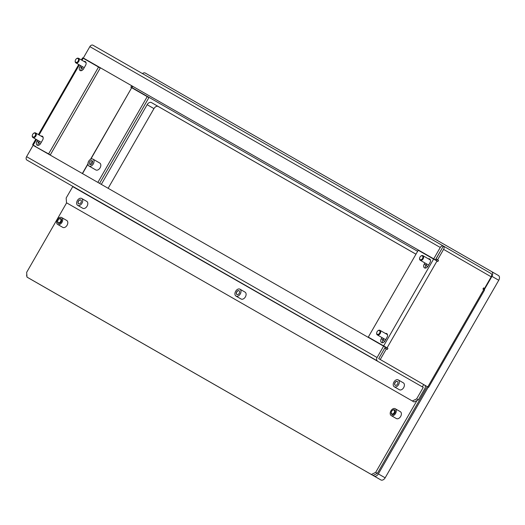 <?xml version="1.0" encoding="UTF-8"?>
<svg xmlns="http://www.w3.org/2000/svg" width="525" height="525" viewBox="0 0 525 525"><rect width="100%" height="100%" fill="white"/><g stroke="black" fill="none" stroke-linecap="round" stroke-linejoin="round"><path stroke-width="0.79" d="M108.13 188.285L153.95 108.609A3.977 2.671 120 0 1 158.248 106.496L415.958 254.198M27.641 277.482A3.977 2.671 -60 0 0 27.733 277.535L34.532 281.459A3.977 2.671 -60 0 0 34.532 281.459A3.977 2.671 -60 0 0 34.538 281.459L380.855 479.942A3.977 2.671 -60 0 0 385.147 477.822L498.75 280.265A3.977 2.671 -60 0 0 498.422 275.494A3.977 2.671 -60 0 0 498.415 275.494L491.623 271.576A3.977 2.671 -60 0 0 491.61 271.569L145.3 73.087A3.977 2.671 -60 0 0 142.426 73.566M26.801 274.26A3.977 2.671 -60 0 0 26.972 276.714M34.538 281.459L374.049 476.017A3.977 2.671 -60 0 0 378.348 473.904L428.216 387.181M484.221 289.78L491.945 276.347A3.977 2.671 -60 0 0 491.617 271.576L498.422 275.494M101.318 184.387L147.144 104.692A3.977 2.671 120 0 1 151.443 102.572L415.971 254.179M394.977 382.613A2.185 1.47 120 0 1 397.346 381.452A2.185 1.47 120 0 1 397.53 384.077A2.185 1.47 120 0 1 395.161 385.238A2.185 1.47 120 0 1 394.977 382.613M236.69 291.893A2.185 1.47 120 0 1 239.052 290.732A2.185 1.47 120 0 1 239.236 293.35A2.185 1.47 120 0 1 236.867 294.518A2.185 1.47 120 0 1 236.69 291.893M78.396 201.167A2.185 1.47 120 0 1 80.758 200.005A2.185 1.47 120 0 1 80.942 202.63A2.185 1.47 120 0 1 78.573 203.792A2.185 1.47 120 0 1 78.396 201.167M89.716 161.844A2.185 1.47 120 0 1 92.078 160.683A2.185 1.47 120 0 1 92.262 163.308A2.185 1.47 120 0 1 89.893 164.469A2.185 1.47 120 0 1 89.716 161.844M93.306 163.905A3.977 2.671 120 0 1 89.001 166.018A3.977 2.671 120 0 1 88.672 161.247A3.977 2.671 120 0 1 92.971 159.134A3.977 2.671 120 0 1 93.306 163.905M89.001 166.018L95.806 169.942A3.977 2.671 -60 0 0 100.104 167.823A3.977 2.671 -60 0 0 99.776 163.052L92.971 159.134M398.573 384.674A3.977 2.671 120 0 1 394.268 386.787A3.977 2.671 120 0 1 393.94 382.016A3.977 2.671 120 0 1 398.239 379.903A3.977 2.671 120 0 1 398.573 384.674M394.268 386.787L399.374 389.734A3.977 2.671 -60 0 0 403.673 387.614A3.977 2.671 -60 0 0 403.344 382.843L398.239 379.903M240.279 293.947A3.977 2.671 120 0 1 235.974 296.067A3.977 2.671 120 0 1 235.646 291.296A3.977 2.671 120 0 1 239.945 289.177A3.977 2.671 120 0 1 240.279 293.947M235.974 296.067L241.08 299.007A3.977 2.671 -60 0 0 245.378 296.894A3.977 2.671 -60 0 0 245.05 292.123L239.945 289.177M81.985 203.227A3.977 2.671 120 0 1 77.68 205.341A3.977 2.671 120 0 1 77.352 200.57A3.977 2.671 120 0 1 81.651 198.457A3.977 2.671 120 0 1 81.985 203.227M77.68 205.341L82.786 208.287A3.977 2.671 -60 0 0 87.084 206.168A3.977 2.671 -60 0 0 86.756 201.397L81.651 198.457M81.145 70.704A3.183 2.133 120 0 1 81.552 67.692L82.215 66.537M80.515 65.553L79.853 66.708A3.183 2.133 -60 0 0 80.115 70.527A3.183 2.133 -60 0 0 83.56 68.834L85.542 65.389A3.183 2.133 -60 0 0 85.273 61.569A3.183 2.133 -60 0 0 83.987 61.438M38.213 145.366A3.183 2.133 120 0 1 38.62 142.347L39.283 141.192M37.583 140.214L36.921 141.369A3.183 2.133 -60 0 0 37.183 145.182A3.183 2.133 -60 0 0 40.628 143.489L42.61 140.044A3.183 2.133 -60 0 0 42.341 136.231A3.183 2.133 -60 0 0 41.055 136.1M382.6 342.74A3.183 2.133 120 0 1 383.007 339.727L383.67 338.572M381.97 337.588L381.308 338.743A3.183 2.133 -60 0 0 381.57 342.562A3.183 2.133 -60 0 0 385.015 340.869L386.991 337.424A3.183 2.133 -60 0 0 386.728 333.605A3.183 2.133 -60 0 0 385.442 333.473M425.532 268.085A3.183 2.133 120 0 1 425.939 265.066L426.602 263.911M424.902 262.933L424.239 264.088A3.183 2.133 -60 0 0 424.502 267.901A3.183 2.133 -60 0 0 427.941 266.208L429.923 262.762A3.183 2.133 -60 0 0 429.66 258.95A3.183 2.133 -60 0 0 428.374 258.818M35.687 146.764L50.321 154.855L100.249 68.02L82.556 57.875L81.375 59.935M132.628 86.271L132.425 86.625L131.486 86.087L130.83 87.235L131.677 87.728L90.503 159.331M50.321 154.855L34.138 145.878M424.587 385.094L378.702 358.634L384.779 348.068L387.26 349.492L387.916 348.344L368.294 337.089L418.228 250.254L437.85 261.516L438.513 260.367L437.574 259.822L443.586 249.375A2.783 1.87 120 0 0 443.356 246.035L443.349 246.028A2.783 1.87 120 0 1 443.356 246.035A2.783 2.061 119.8 0 0 440.265 247.465L433.722 258.832L435.422 259.816L442.063 248.371M386.321 348.954L380.244 359.52L427.777 386.925L483.788 289.531L484.575 289.984L428.571 387.384L427.777 386.925M436.308 260.623L436.964 259.481L436.032 258.937L443.349 246.035L490.967 273.486A2.783 1.87 120 0 1 490.973 273.486A2.783 1.87 120 0 1 491.203 276.826L484.529 288.428L483.597 287.89L482.934 289.039L483.788 289.531M368.294 337.089L386.374 347.458L385.717 348.607M436.032 258.937L437.574 259.822M378.702 358.634L380.244 359.52M92.945 45.203L92.938 45.203A2.783 2.061 -60.2 0 1 93.023 45.248A2.783 2.061 -60.2 0 1 93.03 45.248L92.945 45.203A2.783 1.87 120 0 0 91.96 45.058M378.761 358.536L385.304 347.15L383.604 346.172L377.068 357.538A2.783 2.061 119.8 0 0 377.462 360.983L26.978 160.112A2.783 2.061 -60.2 0 1 26.9 160.059L26.893 160.059A2.783 1.87 120 0 1 26.25 159.213M422.363 386.866L423.682 384.569L378.788 358.687M423.682 384.569L424.495 385.042A2.783 2.061 119.8 0 1 424.896 388.48L418.353 399.853L414.054 401.973L66.504 202.775L66.17 197.997L72.745 186.651L423.176 387.338M483.597 287.89L484.529 288.428M132.425 86.625L131.486 86.087M377.462 360.983L72.745 186.651M423.196 387.502L416.653 398.875L418.353 399.853M414.054 401.973L66.504 202.775M412.355 400.988L416.653 398.875M484.083 289.4L483.066 288.816L484.083 289.4L491.282 276.878A2.783 2.061 119.8 0 0 491.617 274.339M131.972 87.59L417.624 251.304L131.972 87.59L132.707 86.317M90.812 159.167L131.677 87.728M131.841 87.819L147.21 96.626L97.88 182.411M99.579 183.389L148.91 97.604L147.21 96.626M426.805 386.374L428.571 387.384M26.9 160.059A2.783 2.061 -60.2 0 1 26.585 156.667L33.121 145.3L383.604 346.172M435.422 259.816L83.317 58.006L89.854 46.633A2.783 2.061 -60.2 0 1 92.938 45.203M83.317 58.006L433.722 258.832M436.964 259.481L438.513 260.367M386.374 347.458L387.916 348.344M35.812 146.541L34.269 145.655M48.622 153.871L98.549 67.043M57.35 219.66A3.977 2.671 -60 0 0 57.678 224.431A3.977 2.671 -60 0 0 61.983 222.311A3.977 2.671 -60 0 0 61.648 217.54A3.977 2.671 -60 0 0 57.35 219.66M57.678 224.431L62.783 227.371A3.977 2.671 -60 0 0 67.082 225.251A3.977 2.671 -60 0 0 66.754 220.48L61.648 217.54M390.922 410.839A3.977 2.671 -60 0 0 391.256 415.61A3.977 2.671 -60 0 0 395.555 413.497A3.977 2.671 -60 0 0 395.227 408.726A3.977 2.671 -60 0 0 390.922 410.839M391.256 415.61L396.355 418.55A3.977 2.671 -60 0 0 400.66 416.437A3.977 2.671 -60 0 0 400.326 411.666L395.227 408.726M66.623 202.84L26.663 272.337L26.998 277.108L371.385 474.488L375.683 472.369L416.994 400.523M425.283 386.111L425.545 385.652L424.6 385.107M375.683 472.369L377.383 473.347L427.245 386.63L425.545 385.652M26.998 277.108L371.385 474.488M377.383 473.347L373.085 475.466M77.956 58.544A2.146 1.444 -60 0 0 76.204 58.964A2.146 1.444 -60 0 0 75.298 60.532A2.146 1.444 -60 0 0 75.817 62.265A2.146 1.444 -60 0 0 78.133 61.117A2.146 1.444 -60 0 0 77.956 58.544M76.282 58.898A2.651 1.778 120 0 1 76.368 58.813A2.651 1.778 120 0 1 78.527 58.295A2.651 1.778 120 0 1 78.75 61.478A2.651 1.778 120 0 1 75.889 62.888A2.651 1.778 120 0 1 75.882 62.882A2.651 1.778 120 0 1 75.252 60.749A2.651 1.778 120 0 1 75.278 60.638M75.882 62.882L84.066 67.6A2.651 1.778 120 0 1 84.059 67.6A2.651 1.778 120 0 0 84.223 67.679M83.068 69.32L83.186 69.385A4.64 3.117 120 0 1 83.075 69.326A4.64 3.117 120 0 1 83.068 69.32A4.64 3.117 120 0 1 81.854 67.167M78.527 58.295A2.651 1.778 120 0 1 78.533 58.295L86.034 62.619M239.367 291.014A2.146 1.444 -60 0 0 239.124 290.817A2.146 1.444 -60 0 0 237.372 291.237A2.146 1.444 -60 0 0 236.467 292.806A2.146 1.444 -60 0 0 236.985 294.538A2.146 1.444 -60 0 0 237.274 294.65M397.661 381.734A2.146 1.444 -60 0 0 397.418 381.537A2.146 1.444 -60 0 0 395.666 381.964A2.146 1.444 -60 0 0 394.761 383.532A2.146 1.444 -60 0 0 395.279 385.258A2.146 1.444 -60 0 0 395.568 385.37M81.073 200.287A2.146 1.444 -60 0 0 80.83 200.091A2.146 1.444 -60 0 0 79.078 200.517A2.146 1.444 -60 0 0 78.179 202.086A2.146 1.444 -60 0 0 78.691 203.812A2.146 1.444 -60 0 0 78.98 203.923M92.603 161.398A2.146 1.444 -60 0 0 91.665 161.923A2.146 1.444 -60 0 0 90.766 163.492A2.146 1.444 -60 0 0 90.779 164.561M393.967 410.11A2.146 1.444 -60 0 0 392.221 410.53A2.146 1.444 -60 0 0 391.315 412.099A2.146 1.444 -60 0 0 391.827 413.831A2.146 1.444 -60 0 0 394.15 412.689A2.146 1.444 -60 0 0 393.967 410.11M392.3 410.465A2.651 1.778 120 0 1 392.385 410.379A2.651 1.778 120 0 1 394.544 409.861A2.651 1.778 120 0 1 394.767 413.044A2.651 1.778 120 0 1 391.899 414.455L391.899 414.455A2.651 1.778 120 0 1 391.269 412.315A2.651 1.778 120 0 1 391.296 412.204M60.395 218.925A2.146 1.444 -60 0 0 58.642 219.352A2.146 1.444 -60 0 0 57.743 220.92A2.146 1.444 -60 0 0 58.255 222.646A2.146 1.444 -60 0 0 60.578 221.504A2.146 1.444 -60 0 0 60.395 218.925M58.721 219.279A2.651 1.778 120 0 1 58.807 219.201A2.651 1.778 120 0 1 60.972 218.676A2.651 1.778 120 0 1 60.972 218.682A2.651 1.778 120 0 1 61.189 221.858A2.651 1.778 120 0 1 58.328 223.269L58.328 223.269A2.651 1.778 120 0 1 57.691 221.137A2.651 1.778 120 0 1 57.717 221.025M35.024 133.199A2.146 1.444 -60 0 0 33.272 133.626A2.146 1.444 -60 0 0 32.366 135.194A2.146 1.444 -60 0 0 32.885 136.92A2.146 1.444 -60 0 0 35.201 135.778A2.146 1.444 -60 0 0 35.024 133.199M33.351 133.553A2.651 1.778 120 0 1 33.436 133.475A2.651 1.778 120 0 1 35.595 132.95A2.651 1.778 120 0 1 35.818 136.132A2.651 1.778 120 0 1 32.957 137.543A2.651 1.778 120 0 1 32.95 137.543A2.651 1.778 120 0 1 32.32 135.411A2.651 1.778 120 0 1 32.347 135.292M40.143 143.981L40.254 144.047A4.64 3.117 120 0 1 40.143 143.981L40.143 143.981A4.64 3.117 120 0 1 38.922 141.829M35.595 132.95A2.651 1.778 120 0 1 35.602 132.95L43.103 137.274M422.336 255.918A2.146 1.444 -60 0 0 420.591 256.344A2.146 1.444 -60 0 0 419.685 257.913A2.146 1.444 -60 0 0 420.197 259.639A2.146 1.444 -60 0 0 422.52 258.497A2.146 1.444 -60 0 0 422.336 255.918M420.669 256.272A2.651 1.778 120 0 1 420.755 256.193A2.651 1.778 120 0 1 422.914 255.668A2.651 1.778 120 0 1 423.137 258.851A2.651 1.778 120 0 1 420.269 260.262L420.269 260.262A2.651 1.778 120 0 1 419.633 258.129A2.651 1.778 120 0 1 419.665 258.011M427.455 266.7L427.567 266.766A4.64 3.117 120 0 1 427.462 266.7A4.64 3.117 120 0 1 427.455 266.7A4.64 3.117 120 0 1 426.234 264.548M422.914 255.668L430.415 259.993M379.411 330.579A2.146 1.444 -60 0 0 377.659 330.999A2.146 1.444 -60 0 0 376.753 332.568A2.146 1.444 -60 0 0 377.265 334.3A2.146 1.444 -60 0 0 379.588 333.152A2.146 1.444 -60 0 0 379.411 330.579M377.738 330.934A2.651 1.778 120 0 1 377.823 330.848A2.651 1.778 120 0 1 379.982 330.33A2.651 1.778 120 0 1 380.205 333.513A2.651 1.778 120 0 1 377.337 334.924A2.651 1.778 120 0 1 377.337 334.917A2.651 1.778 120 0 1 376.707 332.784A2.651 1.778 120 0 1 376.733 332.673M377.337 334.917L385.521 339.636A2.651 1.778 120 0 1 385.514 339.636A2.651 1.778 120 0 0 385.678 339.714M384.523 341.355L384.641 341.421A4.64 3.117 120 0 1 384.53 341.362A4.64 3.117 120 0 1 384.523 341.355A4.64 3.117 120 0 1 383.303 339.202M379.982 330.33L387.489 334.655M374.049 476.017L380.855 479.942M378.348 473.904L385.147 477.822M491.945 276.347L498.75 280.265M151.443 102.572L158.248 106.496M147.144 104.692L153.95 108.609M79.853 66.708L81.552 67.692M36.921 141.369L38.62 142.347M381.308 338.743L383.007 339.727M424.239 264.088L425.939 265.066M87.938 163.793L82.353 173.512M436.997 261.023L387.069 347.858M491.203 276.826L443.586 249.375M93.03 45.248L443.349 246.028L93.023 45.248M82.51 173.604L87.957 164.141M377.068 357.538L26.585 156.667M89.854 46.633L440.265 247.465M433.591 259.061L383.663 345.896M33.252 145.071L36.428 139.545M39.067 134.951L79.36 64.89M81.998 60.296L83.186 58.236M490.973 273.486L443.356 246.035M78.73 64.529L38.443 134.59M35.805 139.184L32.629 144.71M32.95 137.543L41.134 142.262M420.269 260.262L428.446 264.981"/></g></svg>
